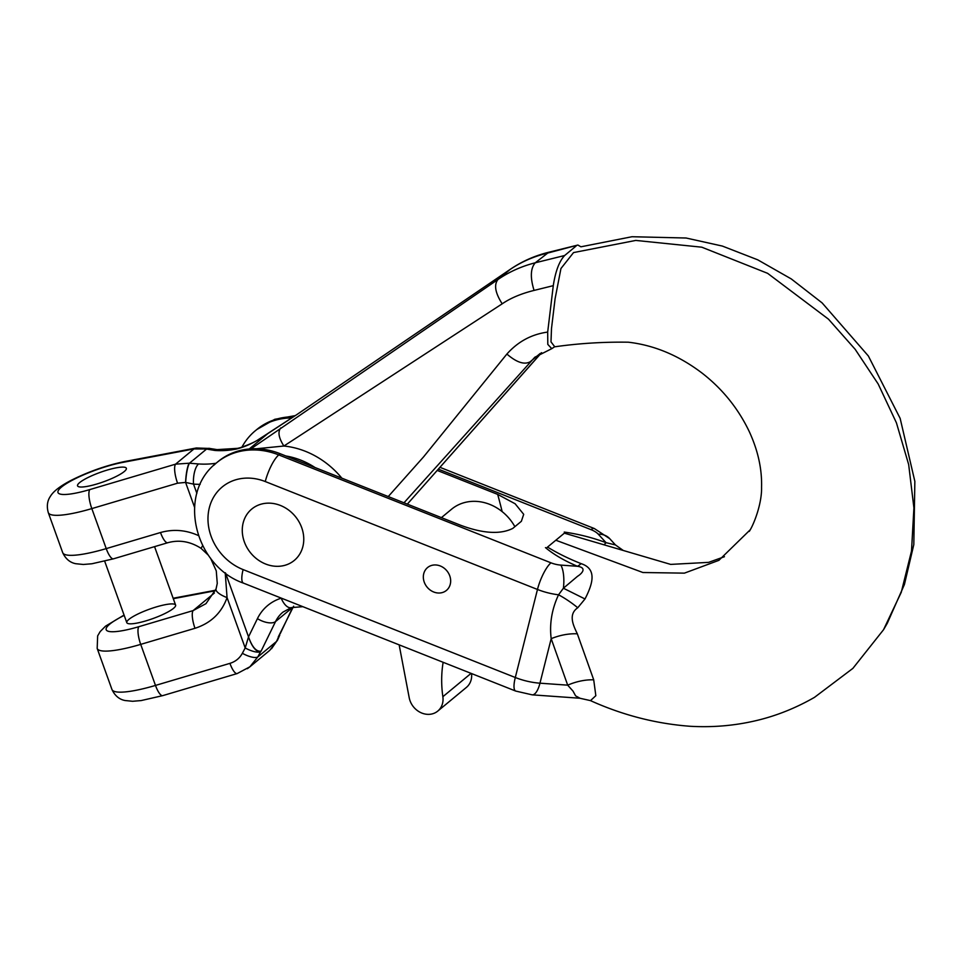 <?xml version="1.0" encoding="UTF-8"?>
<svg xmlns="http://www.w3.org/2000/svg" width="963" height="963" viewBox="0 0 963 963"><rect width="100%" height="100%" fill="white"/><g stroke="black" fill="none" stroke-linecap="round" stroke-linejoin="round"><path stroke-width="1.44" d="M284.097 565.522A33.344 28.842 50.4 0 1 247.058 547.73A33.344 28.842 50.4 0 1 251.764 509.042A33.344 28.842 50.4 0 1 295.244 516.349A33.344 28.842 50.4 0 1 294.281 560.418A33.344 28.842 50.4 0 1 284.097 565.522M441.921 592.666A14.818 12.82 50.4 0 1 425.465 584.758A14.818 12.82 50.4 0 1 427.548 567.568A14.818 12.82 50.4 0 1 446.868 570.806A14.818 12.82 50.4 0 1 446.447 590.403A14.818 12.82 50.4 0 1 441.921 592.666M749.37 531.239L749.274 531.383C753.945 524.414 762.01 503.42 761.564 487.218C762.07 468.849 757.905 450.154 749.07 431.159C737.983 408.168 722.31 388.811 702.063 373.09C678.879 355.503 654.298 345.211 628.321 342.202C603.271 341.841 578.751 343.382 554.76 346.8L550.992 341.865L551.498 328.527L555.085 298.771L560.947 268.521L573.539 252.583L635.773 240.425L701.786 247.19L767.607 273.323L828.469 319.162L855.18 349.328L878.196 384.02L896.421 422.805L908.675 464.587L913.911 507.922L911.504 551.077L901.272 592.269L883.516 629.754L852.881 668.382L814.481 697.356C795.703 708.118 776.31 715.858 756.304 720.577C734.793 725.681 712.692 727.571 690.014 726.271C655.839 723.695 622.676 715.148 590.5 700.631L595.832 695.683L593.714 679.842L577.331 633.835C573.659 626.058 567.725 614.563 577.752 607.761L584.998 598.974C592.317 584.71 597.722 569.025 581.11 563.644C568.784 558.745 557.794 553.352 548.14 547.466M564.727 532.864L555.82 540.231L642.899 572.516L684.404 573.141L718.904 560.334L750.165 529.843M724.441 556.71L708.587 562.368L670.681 564.402L565.137 533.394M291.849 417.942A72.333 62.583 -129.6 0 0 255.315 430.75A72.333 62.583 -129.6 0 0 241.894 447.205M545.467 547.61C553.761 554.544 564.426 560.767 577.475 566.292L560.839 565.1A14.818 6.272 -165.9 0 1 550.98 562.825L278.776 454.921L280.209 453.729L460.483 525.196C482.872 533.562 500.303 534.634 512.773 528.41L521.356 521.308L523.703 514.326L515.121 503.757L497.69 494.404L437.334 470.474M546.924 547.598L555.82 540.231M564.246 532.07C578.486 534.08 592.414 537.607 606.04 542.663L615.453 544.938L609.711 538.666L594.327 528.531L440.091 467.38M438.49 469.186L591.053 529.662A14.818 6.272 14.1 0 1 598.24 534.152L606.04 542.663A37.051 6.428 -71.1 0 1 604.126 544.601M280.209 453.729A72.333 62.583 -129.6 0 0 218.095 461.554L216.663 462.734C176.494 493.562 194.562 566.208 243.507 583.145A22.233 5.971 -68.4 0 1 243.109 569.59A50.112 43.347 50.4 0 1 209.32 507.79A50.112 43.347 50.4 0 1 265.27 481.548L537.474 589.464L515.301 677.507L243.109 569.59M261.936 503.95A33.344 28.842 -129.6 0 0 251.764 509.042A33.344 28.842 -129.6 0 0 250.801 553.123A33.344 28.842 -129.6 0 0 294.281 560.418A33.344 28.842 -129.6 0 0 298.975 521.741A33.344 28.842 -129.6 0 0 261.936 503.95M432.074 565.305A14.818 12.82 -129.6 0 0 427.548 567.568A14.818 12.82 -129.6 0 0 427.115 587.153A14.818 12.82 -129.6 0 0 446.447 590.403A14.818 12.82 -129.6 0 0 448.529 573.202A14.818 12.82 -129.6 0 0 432.074 565.305M581.11 563.644A37.051 13.362 114.5 0 1 577.475 566.292C587.201 567.701 582.109 573.491 577.511 576.319L563.403 588.224L558.54 594.797C551.823 609.242 549.367 623.868 551.185 638.674A37.051 20.054 161.2 0 1 577.331 633.835M593.714 679.842A37.051 20.139 159.6 0 0 567.689 685.162L539.966 683.188L551.185 638.674L567.689 685.162L573.045 691.145L575.597 695.864L580.051 698.247M560.839 565.1A22.233 7.788 94.1 0 1 563.403 588.224L584.998 598.974M550.98 562.825A22.233 5.971 111.6 0 0 537.474 589.464A37.051 15.685 14.1 0 0 558.54 594.797A37.051 10.966 -144.1 0 1 577.752 607.761M441.403 517.637L451.599 509.198A44.454 38.46 50.4 0 1 514.868 526.677M443.136 662.291A118.545 102.56 -129.6 0 0 442.86 696.706A18.526 16.022 50.4 0 1 437.78 711.079A18.526 16.022 50.4 0 1 420.819 712.632A18.526 16.022 50.4 0 1 409.215 697.766L399.151 644.861M471.557 673.558A18.526 16.022 50.4 0 1 466.405 687.401L437.78 711.079M233.215 449.119L231.842 449.841A92.701 80.194 50.4 0 1 214.893 450.455L206.311 449.011L193.96 448.939L122.638 462.421A43.347 8.354 -19.8 0 0 61.476 487.085A43.347 8.354 -19.8 0 0 89.824 489.577L175.555 464.166L193.96 448.939A15.926 9.979 79.3 0 1 196.296 447.988L124.973 461.482A15.926 9.979 79.3 0 0 122.638 462.421M231.83 449.841L235.995 449.131C246.167 446.748 257.001 441.367 268.533 433.001L297.037 414.463L510.017 269.532C521.127 261.996 533.358 256.591 546.719 253.317L577.896 245.047L580.942 246.817M213.666 465.382L216.037 463.263M215.519 463.335A92.701 80.194 50.4 0 1 198.571 463.949L189.169 463.203L175.555 464.166A15.926 4.466 -106.5 0 0 177.565 483.185L185.594 482.415L193.527 484.112L196.861 493.369M302.839 606.678L291.356 607.605L282.929 612.131A37.051 32.056 -129.6 0 0 275.55 621.556L261.093 651.157L259.264 652.059C254.93 650.434 251.355 645.379 248.526 636.868L245.192 647.943L242.363 653.299C239.631 658.271 235.49 661.617 229.928 663.363L155.488 685.427A59.273 11.424 -19.8 0 1 111.949 689.46L97.179 648.424A59.273 11.424 160.2 0 0 140.706 644.379L155.488 685.427A14.818 4.153 -106.5 0 0 162.759 695.623L141.176 700.57L132.593 701.281L124.949 700.51C123.517 700.149 116.367 699.066 111.949 689.46M261.093 651.157C256.314 651.867 252.125 647.112 248.526 636.868L257.422 618.643A14.818 6.922 -154 0 0 275.55 621.556L292.728 607.34L280.245 633.63M534.874 357.177L403.979 502.806M541.447 352.747L407.325 504.131L541.603 352.663M388.245 496.559L423.539 456.919L506.887 354.047C517.962 341.612 531.552 334.281 547.682 332.079L547.803 344.381L551.763 348.666L554.556 346.812M250.91 448.866L497.991 279.475C509.295 271.783 521.717 266.221 535.259 262.791L564.643 255.52L576.091 246.034M564.643 255.52C559.274 261.214 555.482 271.265 553.28 285.662L534.068 290.417C521.26 293.595 510.631 298.061 502.192 303.814L283.892 446.025L256.387 448.758M547.682 332.079L553.28 285.662M91.93 485.352A25.929 4.996 160.2 0 1 77.558 485.846A25.929 4.996 160.2 0 1 100.26 472.364A25.929 4.996 160.2 0 1 126.346 468.283A25.929 4.996 160.2 0 1 124.263 471.533A25.929 4.996 160.2 0 1 91.93 485.352M161.23 605.583A25.929 4.996 160.2 0 1 175.603 605.089A25.929 4.996 160.2 0 1 152.9 618.571A25.929 4.996 160.2 0 1 126.803 622.652A25.929 4.996 160.2 0 1 161.23 605.583M278.271 636.94L293.643 606.196M269.7 650.422L276.525 641.454A14.818 8.715 23.9 0 0 277.681 639.817L271.506 648.761M247.359 668.707L249.886 666.817L257.819 656.935A14.818 4.984 -152.1 0 1 242.363 653.299M235.995 449.131L237.596 448.349L217.084 449.613A15.926 6.175 -86.1 0 0 214.893 450.455M297.037 414.463L266.703 434.313M502.192 303.814C495.187 292.848 493.778 284.735 497.991 279.475L510.414 269.231L297.651 414.042M196.308 447.988L209.898 448.457A15.926 8.125 104.1 0 0 206.311 449.011M209.898 448.457L210.115 448.517A15.926 8.053 104.4 0 0 206.551 449.071L189.422 463.239A15.926 3.009 -84.3 0 0 185.703 482.439M205.998 603.645L193.118 610.602A14.818 4.153 73.5 0 0 194.995 628.297C210.873 623.145 221.574 612.913 227.063 597.602L225.222 572.756M259.264 652.059A14.818 4.984 -152.1 0 1 245.192 647.943L227.063 597.602A14.818 4.791 18.2 0 1 216.013 589.055M198.354 535.536C185.907 529.939 173.292 528.94 160.508 532.527L106.231 548.609A59.273 11.424 -19.8 0 1 62.703 552.654L48.294 512.641C45.682 503.384 49.306 498.124 49.968 496.992C51.605 494.356 54.843 488.879 70.937 480.441C88.5 471.617 106.508 465.298 124.973 461.482M341.853 478.166A81.506 70.516 -129.6 0 0 283.892 446.025C278.68 437.864 277.633 431.833 280.775 427.921M291.259 607.629A14.818 7.006 -107.3 0 1 281.497 598.878M194.49 507.116L185.594 482.415A15.926 3.009 -84.7 0 1 189.169 463.203M198.571 463.949A15.926 6.175 93.9 0 0 193.527 484.112A108.626 93.977 -129.6 0 0 200.172 484.329M237.139 673.57A14.818 4.153 -106.5 0 1 229.928 663.363M167.731 542.735A14.818 4.153 -106.5 0 1 160.508 532.527M48.294 512.641A59.273 11.424 160.2 0 0 91.822 508.596L106.231 548.609A14.818 4.153 -106.5 0 0 113.502 558.817L167.779 542.723C179.202 539.569 190.289 541.435 201.026 548.32L202.651 545.672M111.973 468.776A25.929 4.996 -19.8 0 0 77.558 485.846A25.929 4.996 -19.8 0 0 103.643 481.765A25.929 4.996 -19.8 0 0 126.346 468.283A25.929 4.996 -19.8 0 0 111.973 468.776M268.533 433.001L249.212 448.987M293.607 416.762A72.333 62.583 -129.6 0 0 256.748 429.57L255.315 430.75M598.24 534.152A22.233 16.937 -42.5 0 1 609.711 538.666M591.053 529.662A22.233 5.971 -68.4 0 1 594.412 528.567M497.69 494.404A703.869 608.953 50.4 0 1 502.168 511.642M265.27 481.548A22.233 5.971 111.6 0 1 278.776 454.921A72.333 62.583 -129.6 0 0 216.663 462.734M532.286 694.853A22.233 7.788 -85.9 0 0 539.966 683.188A37.051 15.685 -165.9 0 1 515.301 677.507A22.233 5.971 -68.4 0 0 515.699 691.061L243.507 583.145M471.076 673.366L442.86 696.706M278.68 636.615L276.525 641.454L257.819 656.935L260.696 651.482M506.887 354.047C516.505 362.353 524.233 364.953 530.083 361.835L540.207 353.457M534.068 290.417C530.095 277.537 530.493 268.328 535.259 262.791L548.754 252.258C534.862 255.664 522.078 261.322 510.414 269.231M124.191 615.405A44.454 8.571 -19.8 0 0 106.857 630.596A44.454 8.571 -19.8 0 0 138.841 626.696A14.818 4.153 73.5 0 0 140.706 644.379L194.995 628.297M214.388 593.003L193.118 610.602L138.841 626.696M215.399 590.728L173.304 598.685M177.565 483.185L91.822 508.596A15.926 4.466 -106.5 0 1 89.824 489.577M173.208 598.444A14.818 9.293 -100.7 0 1 174.676 597.963L173.147 598.264M225.535 572.997L248.526 636.868M257.422 618.643A51.87 44.876 50.4 0 1 280.077 598.565M315.045 467.549A74.091 64.1 -129.6 0 0 285.879 455.981M883.54 629.718L887.031 623.723M887.32 623.193L904.413 584.529L913.815 544.589L914.85 481.368L900.152 418.387L868.361 355.985L822.113 302.9L791.261 278.921L757.725 259.817L722.37 246.071L686.113 238.017L631.981 236.729L581.11 246.769M295.328 415.607L274.732 419.314L256.748 429.57M623.181 550.415L615.465 544.938M515.699 691.061L532.178 694.841L579.798 698.223L590.488 700.619M269.736 650.386L249.838 666.853M267.172 433.952L271.879 430.858M577.896 245.047L548.754 252.258M237.608 448.349L240.124 447.735C249.008 444.629 255.039 441.945 258.192 439.706L267.714 433.567M210.127 448.517L217.084 449.613M279.788 635.05L277.681 639.817M113.502 558.817L91.918 563.764L83.336 564.474L75.692 563.704C74.271 563.343 67.109 562.26 62.703 552.654M215.604 590.223L174.676 597.963M124.071 615.056L105.533 626.167L100.14 631.632L97.648 635.893L97.179 648.424M252.667 586.78L284.675 599.468M551.763 348.666L534.886 357.201M162.759 695.623L237.199 673.558L249.874 666.805M201.026 548.32L208.441 555.278M210.488 558.059L216.266 570.878L217.265 583.409L216.049 588.959L206.022 603.584M104.69 561.212L126.803 622.652M154.562 546.647L175.603 605.089"/></g></svg>
